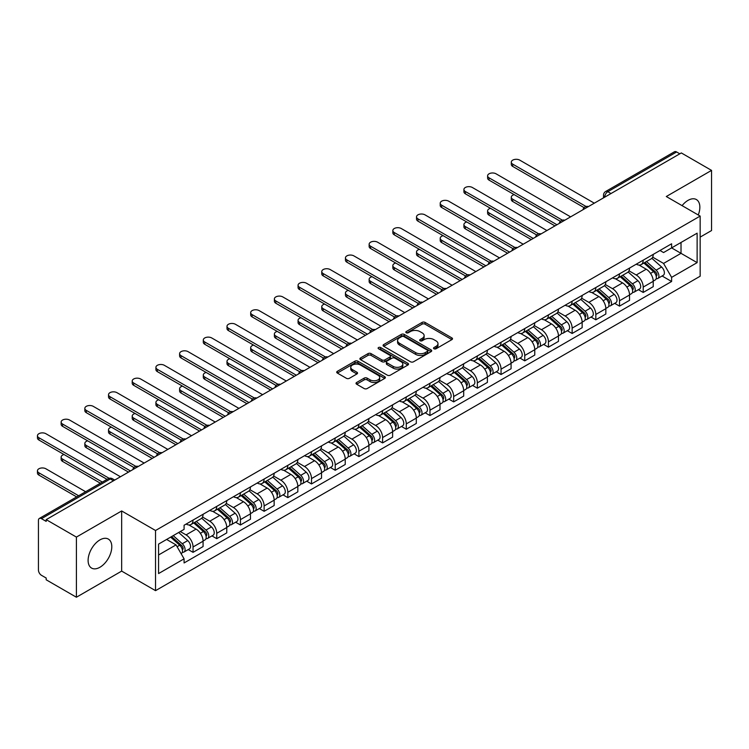 <?xml version="1.0" encoding="UTF-8"?>
<svg xmlns="http://www.w3.org/2000/svg" width="749" height="749" viewBox="0 0 749 749"><rect width="100%" height="100%" fill="white"/><g stroke="black" fill="none" stroke-linecap="round" stroke-linejoin="round"><path stroke-width="1.12" d="M433.961 348.762A1.479 0.852 0 0 0 436.049 348.762L451.89 339.615A2.107 1.217 0 0 0 452.508 338.763A2.107 1.217 0 0 0 451.89 337.902L425.058 322.407A2.107 1.217 0 0 0 422.08 322.407L406.239 331.554A1.479 0.852 0 0 0 405.808 332.153A1.479 0.852 0 0 0 406.239 332.753A1.479 0.852 0 0 0 408.327 332.753L410.377 331.573A6.75 3.895 0 0 1 419.917 331.573L422.155 332.865A6.75 3.895 0 0 1 424.131 335.618A6.75 3.895 0 0 1 422.155 338.37L420.105 339.559A1.479 0.852 0 0 0 419.674 340.158A1.479 0.852 0 0 0 420.105 340.758A1.479 0.852 0 0 0 422.193 340.758L424.243 339.578A6.75 3.895 0 0 1 433.783 339.578L436.012 340.87A6.75 3.895 0 0 1 437.987 343.622A6.75 3.895 0 0 1 436.012 346.375L433.961 347.564A1.479 0.852 0 0 0 433.531 348.163A1.479 0.852 0 0 0 433.961 348.762L433.961 347.564M99.954 567.246A16.75 9.671 120 0 0 110.899 552.481A16.75 9.671 120 0 0 108.324 539.065A16.75 9.671 120 0 0 99.954 539.889A16.75 9.671 120 0 0 89.009 554.653A16.75 9.671 120 0 0 91.575 568.079A16.75 9.671 120 0 0 99.954 567.246M698.265 214.982A16.75 9.671 120 0 0 696.383 199.552A16.75 9.671 120 0 0 688.013 200.376A16.75 9.671 120 0 0 682.086 205.638M356.636 382.486A2.107 1.217 0 0 0 356.018 383.338A2.107 1.217 0 0 0 356.636 384.2L364.164 388.553A2.107 1.217 0 0 0 367.141 388.553L384.733 378.395A2.107 1.217 0 0 0 385.351 377.533A2.107 1.217 0 0 0 384.733 376.672L357.9 361.177A2.107 1.217 0 0 0 354.923 361.177L337.331 371.335A2.107 1.217 0 0 0 336.713 372.197A2.107 1.217 0 0 0 337.331 373.058L346.422 378.311A2.107 1.217 0 0 0 349.399 378.311L356.927 373.957A2.107 1.217 0 0 0 357.545 373.096A2.107 1.217 0 0 0 356.927 372.244L352.423 369.632A5.636 3.258 0 0 1 350.766 367.338A5.636 3.258 0 0 1 354.249 364.323A5.636 3.258 0 0 1 360.4 365.035L378.067 375.23A5.636 3.258 0 0 1 379.715 377.533A5.636 3.258 0 0 1 376.232 380.539A5.636 3.258 0 0 1 370.09 379.837L367.141 378.133A2.107 1.217 0 0 0 364.164 378.133L356.636 382.486L356.636 384.2M155.539 530.507L121.666 510.958L76.407 537.089L46.185 519.637L681.328 152.936L711.55 170.388L666.292 196.519L700.156 216.077L155.539 530.507L155.539 590.661L700.156 276.222L700.156 216.077M410.527 361.786A2.107 1.217 0 0 0 413.504 361.786L431.096 351.627A2.107 1.217 0 0 0 431.714 350.766A2.107 1.217 0 0 0 431.096 349.905L404.263 334.41A2.107 1.217 0 0 0 401.277 334.41L383.694 344.568A2.107 1.217 0 0 0 383.076 345.429A2.107 1.217 0 0 0 383.694 346.291L410.527 361.786M379.134 349.081A1.479 0.852 0 0 1 380.632 349.296L380.632 347.536L407.915 363.293A2.107 1.217 0 0 1 408.533 364.145A2.107 1.217 0 0 1 407.915 365.006L390.323 375.165A2.107 1.217 0 0 1 387.345 375.165L360.512 359.67L360.512 357.956A2.107 1.217 0 0 0 359.894 358.808A2.107 1.217 0 0 0 360.512 359.67M360.512 357.956L368.04 353.603A2.107 1.217 0 0 1 371.017 353.603L381.906 359.885A2.107 1.217 0 0 0 384.883 359.885L389.873 357.001A2.107 1.217 0 0 0 390.491 356.149A2.107 1.217 0 0 0 389.873 355.288L378.545 348.744A1.479 0.852 0 0 1 378.114 348.145A1.479 0.852 0 0 1 379.022 347.349A1.479 0.852 0 0 1 380.632 347.536M76.407 537.089L76.407 597.234L46.185 579.792L46.185 578.031L41.476 575.316A4.297 2.481 -120 0 1 38.442 570.055L38.442 520.424A4.297 2.481 -120 0 1 39.332 518.458L108.128 478.733A4.297 2.481 60 0 1 110.281 478.948L41.476 518.673A4.297 2.481 -120 0 0 39.332 518.458M700.156 237.115L711.55 230.542L711.55 170.388M76.407 597.234L121.666 571.103L155.539 590.661M46.185 519.637L46.185 521.388L41.476 518.673M611.006 193.542L607.823 191.697A4.297 2.481 60 0 0 605.669 191.482L674.475 151.766A4.297 2.481 60 0 1 676.619 151.972L607.823 191.697A4.297 2.481 120 0 0 604.78 196.959L604.78 197.137M679.811 153.817L676.619 151.972M643.204 260.175A9.877 5.702 60 0 1 641.163 264.612L651.181 258.826A9.877 5.702 -120 0 0 653.231 254.388M628.982 270.82L636.219 274.995A9.877 5.702 60 0 1 643.204 287.101L653.231 281.315A9.877 5.702 -120 0 0 646.247 269.209L639.066 265.071M653.231 281.315L653.231 286.661L643.204 292.447L638.401 289.676M641.163 264.612A9.877 5.702 60 0 1 636.294 264.172M643.204 287.101L643.204 292.447M619.517 273.853A9.877 5.702 60 0 1 617.466 278.291L627.493 272.505A9.877 5.702 -120 0 0 629.534 268.067M614.704 303.354L619.517 306.126L629.534 300.34L629.534 294.994A9.877 5.702 -120 0 0 622.55 282.888L615.378 278.75M617.466 278.291A9.877 5.702 60 0 1 612.607 277.851M605.286 284.498L612.532 288.674A9.877 5.702 60 0 1 619.517 300.78L619.517 306.126M595.82 287.532A9.877 5.702 60 0 1 593.779 291.97L603.797 286.184A9.877 5.702 -120 0 0 605.847 281.746M591.017 317.033L595.82 319.804L605.847 314.018L605.847 308.672A9.877 5.702 -120 0 0 598.863 296.567L591.682 292.428M593.779 291.97A9.877 5.702 60 0 1 588.911 291.53M581.599 298.177L588.836 302.353A9.877 5.702 60 0 1 595.82 314.458L595.82 319.804M572.133 301.21A9.877 5.702 60 0 1 570.083 305.648L580.11 299.862A9.877 5.702 -120 0 0 582.151 295.424M567.321 330.712L572.133 333.483L582.151 327.697L582.151 322.351A9.877 5.702 -120 0 0 575.166 310.245L567.995 306.107M570.083 305.648A9.877 5.702 60 0 1 565.223 305.208M557.902 311.856L565.139 316.031A9.877 5.702 60 0 1 572.133 328.137L572.133 333.483M548.437 314.889A9.877 5.702 60 0 1 546.386 319.327L556.413 313.541A9.877 5.702 -120 0 0 558.464 309.103M543.634 344.39L548.437 347.162L558.464 341.375L558.464 336.029A9.877 5.702 -120 0 0 551.47 323.924L544.298 319.786M546.386 319.327A9.877 5.702 60 0 1 541.527 318.887M534.215 325.534L541.452 329.71A9.877 5.702 60 0 1 548.437 341.816L548.437 347.162M524.74 328.568A9.877 5.702 60 0 1 522.699 333.005L532.726 327.219A9.877 5.702 -120 0 0 534.767 322.782M519.937 358.069L524.74 360.84L534.767 355.054L534.767 349.708A9.877 5.702 -120 0 0 527.783 337.602L520.611 333.464M522.699 333.005A9.877 5.702 60 0 1 517.831 332.565M510.518 339.213L517.756 343.388A9.877 5.702 60 0 1 524.74 355.494L524.74 360.84M501.053 342.256A9.877 5.702 60 0 1 499.003 346.684L509.03 340.898A9.877 5.702 -120 0 0 511.071 336.46M496.25 371.747L501.053 374.519L511.071 368.733L511.071 363.387A9.877 5.702 -120 0 0 504.086 351.281L496.915 347.143M499.003 346.684A9.877 5.702 60 0 1 494.143 346.244M486.822 352.891L494.068 357.067A9.877 5.702 60 0 1 501.053 369.173L501.053 374.519M477.356 355.934A9.877 5.702 60 0 1 475.315 360.363L485.333 354.577A9.877 5.702 -120 0 0 487.384 350.139M472.553 385.426L477.356 388.197L487.384 382.411L487.384 377.065A9.877 5.702 -120 0 0 480.399 364.96L473.218 360.821M475.315 360.363A9.877 5.702 60 0 1 470.447 359.923M463.135 366.57L470.372 370.746A9.877 5.702 60 0 1 477.356 382.851L477.356 388.197M453.669 369.613A9.877 5.702 60 0 1 451.619 374.041L461.646 368.255A9.877 5.702 -120 0 0 463.687 363.817M448.857 399.105L453.669 401.876L463.687 396.09L463.687 390.744A9.877 5.702 -120 0 0 456.703 378.638L449.531 374.5M451.619 374.041A9.877 5.702 60 0 1 446.76 373.601M439.438 380.249L446.685 384.424A9.877 5.702 60 0 1 453.669 396.53L453.669 401.876M429.973 383.291A9.877 5.702 60 0 1 427.932 387.72L437.95 381.934A9.877 5.702 -120 0 0 440 377.496M425.17 412.783L429.973 415.555L440 409.769L440 404.423A9.877 5.702 -120 0 0 433.016 392.317L425.835 388.179M427.932 387.72A9.877 5.702 60 0 1 423.063 387.28M415.751 393.927L422.988 398.103A9.877 5.702 60 0 1 429.973 410.209L429.973 415.555M406.286 396.97A9.877 5.702 60 0 1 404.235 401.398L414.263 395.612A9.877 5.702 -120 0 0 416.304 391.175M401.473 426.462L406.286 429.233L416.304 423.447L416.304 418.101A9.877 5.702 -120 0 0 409.319 405.995L402.147 401.857M404.235 401.398A9.877 5.702 60 0 1 399.376 400.958M392.055 407.606L399.292 411.781A9.877 5.702 60 0 1 406.286 423.887L406.286 429.233M382.589 410.649A9.877 5.702 60 0 1 380.539 415.077L390.566 409.291A9.877 5.702 -120 0 0 392.616 404.853M377.786 440.14L382.589 442.912L392.616 437.126L392.616 431.78A9.877 5.702 -120 0 0 385.623 419.674L378.451 415.536M380.539 415.077A9.877 5.702 60 0 1 375.68 414.637M368.368 421.284L375.605 425.46A9.877 5.702 60 0 1 382.589 437.566L382.589 442.912M358.893 424.327A9.877 5.702 60 0 1 356.852 428.756L366.879 422.97A9.877 5.702 -120 0 0 368.92 418.532M354.09 453.819L358.893 456.59L368.92 450.804L368.92 445.458A9.877 5.702 -120 0 0 361.936 433.353L354.764 429.214M356.852 428.756A9.877 5.702 60 0 1 351.983 428.316M344.671 434.963L351.908 439.139A9.877 5.702 60 0 1 358.893 451.244L358.893 456.59M335.206 438.006A9.877 5.702 60 0 1 333.155 442.434L343.182 436.648A9.877 5.702 -120 0 0 345.223 432.21M330.403 467.498L335.206 470.269L345.233 464.483L345.233 459.137A9.877 5.702 -120 0 0 338.239 447.031L331.067 442.893M333.155 442.434A9.877 5.702 60 0 1 328.296 441.994M320.975 448.642L328.221 452.817A9.877 5.702 60 0 1 335.206 464.923L335.206 470.269M311.509 451.684A9.877 5.702 60 0 1 309.468 456.113L319.486 450.327A9.877 5.702 -120 0 0 321.536 445.889M306.706 481.176L311.509 483.948L321.536 478.162L321.536 472.816A9.877 5.702 -120 0 0 314.552 460.71L307.371 456.572M309.468 456.113A9.877 5.702 60 0 1 304.6 455.673M297.287 462.32L304.525 466.496A9.877 5.702 60 0 1 311.509 478.602L311.509 483.948M287.822 465.363A9.877 5.702 60 0 1 285.772 469.792L295.799 464.006A9.877 5.702 -120 0 0 297.84 459.568M283.01 494.855L287.822 497.626L297.84 491.84L297.84 486.494A9.877 5.702 -120 0 0 290.855 474.389L283.684 470.25M285.772 469.792A9.877 5.702 60 0 1 280.912 469.351M273.591 475.999L280.838 480.175A9.877 5.702 60 0 1 287.822 492.28L287.822 497.626M264.125 479.042A9.877 5.702 60 0 1 262.084 483.47L272.102 477.684A9.877 5.702 -120 0 0 274.153 473.246M259.323 508.534L264.125 511.305L274.153 505.519L274.153 500.173A9.877 5.702 -120 0 0 267.168 488.067L259.987 483.929M262.084 483.47A9.877 5.702 60 0 1 257.216 483.03M249.904 489.677L257.141 493.853A9.877 5.702 60 0 1 264.125 505.959L264.125 511.305M240.438 492.72A9.877 5.702 60 0 1 238.388 497.149L248.415 491.363A9.877 5.702 -120 0 0 250.456 486.934M235.626 522.212L240.438 524.983L250.456 519.197L250.456 513.851A9.877 5.702 -120 0 0 243.472 501.746L236.3 497.608M238.388 497.149A9.877 5.702 60 0 1 233.529 496.709M226.207 503.356L233.445 507.532A9.877 5.702 60 0 1 240.438 519.637L240.438 524.983M216.742 506.399A9.877 5.702 60 0 1 214.691 510.827L224.719 505.041A9.877 5.702 -120 0 0 226.769 500.613M211.939 535.891L216.742 538.662L226.769 532.876L226.769 527.53A9.877 5.702 -120 0 0 219.775 515.424L212.604 511.286M214.691 510.827A9.877 5.702 60 0 1 209.832 510.387M202.52 517.035L209.757 521.21A9.877 5.702 60 0 1 216.742 533.316L216.742 538.662M193.045 520.078A9.877 5.702 60 0 1 191.004 524.506L201.032 518.72A9.877 5.702 -120 0 0 203.073 514.291M188.242 549.569L193.045 552.341L203.073 546.555L203.073 541.209A9.877 5.702 -120 0 0 196.088 529.103L188.917 524.965M191.004 524.506A9.877 5.702 60 0 1 186.136 524.066M180.294 531.565L186.061 534.889A9.877 5.702 60 0 1 193.045 546.995L193.045 552.341M659.991 250.494L663.558 252.553L697.122 233.173L681.019 242.47L681.019 253.34L663.558 263.423L652.669 257.141M158.573 554.972L176.043 544.888L184.085 558.829L158.573 573.565L158.573 544.102L184.085 529.365L184.085 525.246L671.61 243.781L671.61 247.9L697.122 262.637L671.61 277.364L663.558 263.423M697.122 233.173L697.122 262.637M184.085 558.829L184.085 562.948L671.61 281.484L671.61 277.364M121.666 510.958L121.666 571.103M176.043 544.888L166.624 539.449M662.097 275.997L671.61 281.484M434.551 348.968L436.012 348.126A6.75 3.895 0 0 0 437.987 345.373L437.987 343.622M424.131 335.618L424.131 337.368A6.75 3.895 0 0 1 422.155 340.13L420.695 340.973M451.89 337.902L451.89 339.615L425.058 324.158A2.107 1.217 0 0 0 422.08 324.158L406.829 332.968M431.068 351.646L404.263 336.17A2.107 1.217 0 0 0 401.277 336.17L383.722 346.31M427.37 351.365A1.479 0.852 0 0 0 427.801 350.766A1.479 0.852 0 0 0 427.37 350.167L403.814 336.563A1.479 0.852 0 0 0 401.726 336.563L399.563 337.808A6.75 3.895 0 0 0 397.588 340.57A6.75 3.895 0 0 0 399.563 343.323L415.667 352.62A6.75 3.895 0 0 0 425.207 352.62L427.37 351.365L427.37 353.125A1.479 0.852 0 0 0 427.801 352.517L427.801 350.766M397.588 340.57L397.588 342.321A6.75 3.895 0 0 0 399.563 345.074L399.563 343.323M427.37 353.125L425.207 354.371A6.75 3.895 0 0 1 415.667 354.371L399.563 345.074M360.541 359.689L368.04 355.363L368.04 353.603M390.491 356.149L390.491 357.9A2.107 1.217 0 0 1 389.873 358.762L384.883 361.645A2.107 1.217 0 0 1 381.906 361.645L371.017 355.363A2.107 1.217 0 0 0 368.04 355.363M380.632 349.296L407.887 365.025M393.197 366.411A5.636 3.258 0 0 0 399.339 367.113A5.636 3.258 0 0 0 402.822 364.108A5.636 3.258 0 0 0 401.174 361.804L394.948 358.209A2.107 1.217 0 0 0 391.961 358.209L386.971 361.093A2.107 1.217 0 0 0 386.353 361.954A2.107 1.217 0 0 0 386.971 362.816L393.197 366.411L393.197 368.162A5.636 3.258 0 0 0 399.339 368.864A5.636 3.258 0 0 0 402.822 365.858L402.822 364.108M386.353 361.954L386.353 363.705A2.107 1.217 0 0 0 386.971 364.566L386.971 362.816M393.197 368.162L386.971 364.566M379.715 377.533L379.715 379.284A5.636 3.258 0 0 1 376.232 382.299A5.636 3.258 0 0 1 370.09 381.587L367.141 379.893A2.107 1.217 0 0 0 364.164 379.893L356.664 384.218M350.766 367.338L350.766 369.088A5.636 3.258 0 0 0 352.423 371.392L352.423 369.632M356.899 373.976L352.423 371.392M384.705 378.414L357.9 362.937A2.107 1.217 0 0 0 354.923 362.937L337.359 373.077M643.887 263.039L653.549 271.653A5.374 3.099 60 0 1 655.235 279.957L653.231 281.109M644.149 263.264L648.69 265.886M514.179 194.628A4.943 2.856 -0 0 0 511.295 197.221A4.943 2.856 -0 0 0 512.747 199.234L556.938 224.756M644.861 262.478L655.609 272.065A2.575 1.489 60 0 1 656.414 276.044A2.575 1.489 60 0 1 656.18 276.138M646.471 261.551L656.124 270.164A5.374 3.099 60 0 1 657.809 278.459A5.374 3.099 60 0 1 656.19 278.637M651.855 258.311L661.592 267A5.374 3.099 60 0 1 663.277 275.304L657.809 278.459M554.962 225.898L512.747 201.518A4.943 2.856 180 0 1 511.295 199.506L511.295 197.221M584.089 207.632L512.747 166.447A4.943 2.856 180 0 1 511.295 164.424L511.295 162.149A4.943 2.856 -0 0 0 512.747 164.162L586.055 206.49M594.303 203.185L519.731 160.127A4.943 2.856 -0 0 0 514.348 159.509A4.943 2.856 -0 0 0 511.295 162.149M620.2 276.718L629.853 285.332A5.374 3.099 60 0 1 631.538 293.636L629.534 294.788M620.453 276.943L625.003 279.564M490.483 208.306A4.943 2.856 -0 0 0 487.608 210.9A4.943 2.856 -0 0 0 489.05 212.913L533.251 238.435M621.174 276.156L631.913 285.743A2.575 1.489 60 0 1 632.727 289.723A2.575 1.489 60 0 1 632.493 289.816M622.784 275.229L632.437 283.843A5.374 3.099 60 0 1 634.122 292.138A5.374 3.099 60 0 1 632.502 292.316M628.168 271.99L637.905 280.678A5.374 3.099 60 0 1 639.59 288.983L634.122 292.138M531.275 239.577L489.05 215.197A4.943 2.856 180 0 1 487.608 213.184L487.608 210.9M596.504 290.397L606.156 299.01A5.374 3.099 60 0 1 607.851 307.315L605.847 308.466M596.766 290.621L601.307 293.243M466.796 221.985A4.943 2.856 -0 0 0 463.912 224.578A4.943 2.856 -0 0 0 465.363 226.591L509.554 252.113M597.477 289.835L608.225 299.422A2.575 1.489 60 0 1 609.031 303.401A2.575 1.489 60 0 1 608.797 303.495M599.088 288.908L608.74 297.522A5.374 3.099 60 0 1 610.426 305.817A5.374 3.099 60 0 1 608.806 305.995M604.471 285.669L614.208 294.357A5.374 3.099 60 0 1 615.893 302.662L610.426 305.817M507.579 253.256L465.363 228.876A4.943 2.856 180 0 1 463.912 226.863L463.912 224.578M560.402 221.311L489.05 180.125A4.943 2.856 180 0 1 487.608 178.103L487.608 175.828A4.943 2.856 -0 0 0 489.05 177.841L562.359 220.169M570.607 216.864L496.044 173.805A4.943 2.856 -0 0 0 490.661 173.188A4.943 2.856 -0 0 0 487.608 175.828M536.705 234.989L465.363 193.804A4.943 2.856 180 0 1 463.912 191.781L463.912 189.506A4.943 2.856 -0 0 0 465.363 191.519L538.671 233.847M546.92 230.542L472.347 187.484A4.943 2.856 -0 0 0 466.964 186.866A4.943 2.856 -0 0 0 463.912 189.506M572.816 304.075L582.469 312.689A5.374 3.099 60 0 1 584.154 320.993L582.151 322.145M573.069 304.3L577.61 306.921M443.099 235.663A4.943 2.856 -0 0 0 440.225 238.257A4.943 2.856 -0 0 0 441.667 240.279L485.867 265.792M573.79 303.514L584.529 313.101A2.575 1.489 60 0 1 585.344 317.08A2.575 1.489 60 0 1 585.109 317.173M575.401 302.587L585.053 311.2A5.374 3.099 60 0 1 586.739 319.505A5.374 3.099 60 0 1 585.119 319.673M580.775 299.347L590.521 308.045A5.374 3.099 60 0 1 592.206 316.34L586.739 319.505M483.891 266.934L441.667 242.554A4.943 2.856 180 0 1 440.225 240.541L440.225 238.257M549.12 317.754L558.773 326.367A5.374 3.099 60 0 1 560.458 334.672L558.454 335.824M549.373 317.979L553.923 320.6M419.412 249.342A4.943 2.856 -0 0 0 416.528 251.936A4.943 2.856 -0 0 0 417.979 253.958L462.17 279.471M550.094 317.192L560.842 326.779A2.575 1.489 60 0 1 561.647 330.758A2.575 1.489 60 0 1 561.413 330.852M551.704 316.265L561.357 324.879A5.374 3.099 60 0 1 563.042 333.183A5.374 3.099 60 0 1 561.422 333.352M557.087 313.026L566.824 321.724A5.374 3.099 60 0 1 568.51 330.019L563.042 333.183M460.195 280.613L417.979 256.233A4.943 2.856 180 0 1 416.528 254.22L416.528 251.936M525.433 331.433L535.086 340.046A5.374 3.099 60 0 1 536.771 348.351L534.767 349.502M525.686 331.657L530.226 334.279M395.715 263.021A4.943 2.856 -0 0 0 392.841 265.614A4.943 2.856 -0 0 0 394.283 267.636L438.483 293.149M526.407 330.871L537.145 340.458A2.575 1.489 60 0 1 537.951 344.437A2.575 1.489 60 0 1 537.716 344.531M528.008 329.944L537.67 338.557A5.374 3.099 60 0 1 539.355 346.862A5.374 3.099 60 0 1 537.726 347.03M533.391 326.704L543.137 335.402A5.374 3.099 60 0 1 544.823 343.697L539.355 346.862M436.508 294.291L394.283 269.912A4.943 2.856 180 0 1 392.841 267.899L392.841 265.614M513.018 248.668L441.667 207.482A4.943 2.856 180 0 1 440.225 205.46L440.225 203.185A4.943 2.856 -0 0 0 441.667 205.198L514.975 247.526M523.223 244.221L448.651 201.163A4.943 2.856 -0 0 0 443.268 200.545A4.943 2.856 -0 0 0 440.225 203.185M489.322 262.347L417.979 221.161A4.943 2.856 180 0 1 416.528 219.139L416.528 216.864A4.943 2.856 -0 0 0 417.979 218.877L491.278 261.204M499.536 257.899L424.964 214.841A4.943 2.856 -0 0 0 419.58 214.223A4.943 2.856 -0 0 0 416.528 216.864M465.625 276.025L394.283 234.84A4.943 2.856 180 0 1 392.841 232.817L392.841 230.542A4.943 2.856 -0 0 0 394.283 232.555L467.591 274.883M475.84 271.578L401.267 228.52A4.943 2.856 -0 0 0 395.884 227.902A4.943 2.856 -0 0 0 392.841 230.542M501.736 345.111L511.389 353.725A5.374 3.099 60 0 1 513.074 362.029L511.071 363.181M501.989 345.336L506.539 347.957M372.028 276.699A4.943 2.856 -0 0 0 369.145 279.293A4.943 2.856 -0 0 0 370.596 281.315L414.787 306.828M502.71 344.549L513.449 354.137A2.575 1.489 60 0 1 514.263 358.116A2.575 1.489 60 0 1 514.029 358.209M504.32 343.622L513.973 352.236A5.374 3.099 60 0 1 515.658 360.541A5.374 3.099 60 0 1 514.039 360.709M509.704 340.383L519.441 349.081A5.374 3.099 60 0 1 521.126 357.376L515.658 360.541M412.811 307.97L370.596 283.59A4.943 2.856 180 0 1 369.145 281.577L369.145 279.293M441.938 289.704L370.596 248.518A4.943 2.856 180 0 1 369.145 246.496L369.145 244.221A4.943 2.856 -0 0 0 370.596 246.234L443.895 288.562M452.143 285.257L377.58 242.199A4.943 2.856 -0 0 0 372.197 241.581A4.943 2.856 -0 0 0 369.145 244.221M478.04 358.79L487.702 367.403A5.374 3.099 60 0 1 489.387 375.708L487.384 376.859M478.302 359.014L482.843 361.636M348.332 290.378A4.943 2.856 -0 0 0 345.448 292.971A4.943 2.856 -0 0 0 346.899 294.994L391.09 320.506M479.014 358.228L489.762 367.815A2.575 1.489 60 0 1 490.567 371.794A2.575 1.489 60 0 1 490.333 371.888M480.624 357.301L490.277 365.915A5.374 3.099 60 0 1 491.962 374.219A5.374 3.099 60 0 1 490.342 374.388M486.007 354.062L495.744 362.759A5.374 3.099 60 0 1 497.43 371.055L491.962 374.219M389.115 321.649L346.899 297.269A4.943 2.856 180 0 1 345.448 295.256L345.448 292.971M418.242 303.382L346.899 262.197A4.943 2.856 180 0 1 345.448 260.175L345.448 257.899A4.943 2.856 -0 0 0 346.899 259.912L420.208 302.24M428.456 298.935L353.884 255.886A4.943 2.856 -0 0 0 348.5 255.259A4.943 2.856 -0 0 0 345.448 257.899M454.353 372.468L464.006 381.082A5.374 3.099 60 0 1 465.691 389.386L463.687 390.538M454.606 372.693L459.156 375.315M324.645 304.057A4.943 2.856 -0 0 0 321.761 306.65A4.943 2.856 -0 0 0 323.203 308.672L367.403 334.185M455.326 371.907L466.065 381.494A2.575 1.489 60 0 1 466.88 385.473A2.575 1.489 60 0 1 466.646 385.566M456.937 370.98L466.59 379.593A5.374 3.099 60 0 1 468.275 387.898A5.374 3.099 60 0 1 466.655 388.066M462.32 367.74L472.057 376.438A5.374 3.099 60 0 1 473.743 384.733L468.275 387.898M365.428 335.327L323.203 310.947A4.943 2.856 180 0 1 321.761 308.934L321.761 306.65M394.554 317.061L323.203 275.875A4.943 2.856 180 0 1 321.761 273.853L321.761 271.578A4.943 2.856 -0 0 0 323.203 273.591L396.511 315.919M404.76 312.614L330.197 269.565A4.943 2.856 -0 0 0 324.813 268.938A4.943 2.856 -0 0 0 321.761 271.578M430.656 386.147L440.318 394.76A5.374 3.099 60 0 1 442.004 403.065L440 404.217M430.918 386.372L435.459 388.993M300.948 317.735A4.943 2.856 -0 0 0 298.065 320.329A4.943 2.856 -0 0 0 299.516 322.351L343.707 347.864M431.63 385.585L442.378 395.172A2.575 1.489 60 0 1 443.183 399.151A2.575 1.489 60 0 1 442.949 399.245M433.24 384.658L442.893 393.272A5.374 3.099 60 0 1 444.578 401.576A5.374 3.099 60 0 1 442.959 401.745M438.624 381.419L448.361 390.117A5.374 3.099 60 0 1 450.046 398.412L444.578 401.576M341.731 349.006L299.516 324.626A4.943 2.856 180 0 1 298.065 322.613L298.065 320.329M370.858 330.74L299.516 289.554A4.943 2.856 180 0 1 298.065 287.532L298.065 285.257A4.943 2.856 -0 0 0 299.516 287.27L372.824 329.597M381.072 326.292L306.5 283.244A4.943 2.856 -0 0 0 301.117 282.616A4.943 2.856 -0 0 0 298.065 285.257M406.969 399.826L416.622 408.439A5.374 3.099 60 0 1 418.307 416.744L416.304 417.895M407.222 400.05L411.763 402.672M277.252 331.414A4.943 2.856 -0 0 0 274.377 334.007A4.943 2.856 -0 0 0 275.819 336.029L320.02 361.542M407.943 399.264L418.682 408.851A2.575 1.489 60 0 1 419.496 412.83A2.575 1.489 60 0 1 419.262 412.924M409.553 398.337L419.206 406.95A5.374 3.099 60 0 1 420.891 415.255A5.374 3.099 60 0 1 419.271 415.423M414.927 395.098L424.674 403.795A5.374 3.099 60 0 1 426.359 412.09L420.891 415.255M318.044 362.685L275.819 338.305A4.943 2.856 180 0 1 274.377 336.292L274.377 334.007M347.171 344.418L275.819 303.233A4.943 2.856 180 0 1 274.377 301.21L274.377 298.935A4.943 2.856 -0 0 0 275.819 300.948L349.128 343.276M357.376 339.971L282.804 296.922A4.943 2.856 -0 0 0 277.42 296.304A4.943 2.856 -0 0 0 274.377 298.935M383.273 413.504L392.925 422.118A5.374 3.099 60 0 1 394.611 430.422L392.607 431.574M383.535 413.729L388.076 416.35M253.565 345.092A4.943 2.856 -0 0 0 250.681 347.686A4.943 2.856 -0 0 0 252.132 349.708L296.323 375.221M384.246 412.942L394.995 422.53A2.575 1.489 60 0 1 395.8 426.509A2.575 1.489 60 0 1 395.566 426.602M385.857 412.016L395.509 420.629A5.374 3.099 60 0 1 397.195 428.934A5.374 3.099 60 0 1 395.575 429.102M391.24 408.776L400.977 417.474A5.374 3.099 60 0 1 402.662 425.769L397.195 428.934M294.348 376.363L252.132 351.983A4.943 2.856 180 0 1 250.681 349.97L250.681 347.686M323.474 358.097L252.132 316.911A4.943 2.856 180 0 1 250.681 314.889L250.681 312.614A4.943 2.856 -0 0 0 252.132 314.627L325.431 356.955M333.689 353.65L259.117 310.601A4.943 2.856 -0 0 0 253.733 309.983A4.943 2.856 -0 0 0 250.681 312.614M359.586 427.183L369.238 435.796A5.374 3.099 60 0 1 370.924 444.101L368.92 445.252M359.838 427.407L364.379 430.029M229.868 358.771A4.943 2.856 -0 0 0 226.994 361.364A4.943 2.856 -0 0 0 228.436 363.387L272.636 388.9M360.559 426.621L371.298 436.208A2.575 1.489 60 0 1 372.103 440.187A2.575 1.489 60 0 1 371.869 440.281M362.16 425.694L371.822 434.308A5.374 3.099 60 0 1 373.508 442.612A5.374 3.099 60 0 1 371.878 442.781M367.544 422.455L377.29 431.152A5.374 3.099 60 0 1 378.975 439.448L373.508 442.612M270.661 390.042L228.436 365.662A4.943 2.856 180 0 1 226.994 363.649L226.994 361.364M299.778 371.776L228.436 330.59A4.943 2.856 180 0 1 226.994 328.568L226.994 326.292A4.943 2.856 -0 0 0 228.436 328.305L301.744 370.633M309.992 367.328L235.42 324.28A4.943 2.856 -0 0 0 230.037 323.662A4.943 2.856 -0 0 0 226.994 326.292M335.889 440.861L345.542 449.475A5.374 3.099 60 0 1 347.227 457.779L345.223 458.931M336.142 441.086L340.692 443.708M206.181 372.45A4.943 2.856 -0 0 0 203.297 375.043A4.943 2.856 -0 0 0 204.749 377.065L248.94 402.578M336.863 440.3L347.611 449.887A2.575 1.489 60 0 1 348.416 453.866A2.575 1.489 60 0 1 348.182 453.96M338.473 439.373L348.126 447.986A5.374 3.099 60 0 1 349.811 456.291A5.374 3.099 60 0 1 348.191 456.459M343.857 436.133L353.594 444.831A5.374 3.099 60 0 1 355.279 453.126L349.811 456.291M246.964 403.72L204.749 379.34A4.943 2.856 180 0 1 203.297 377.327L203.297 375.043M276.091 385.454L204.749 344.268A4.943 2.856 180 0 1 203.297 342.246L203.297 339.971A4.943 2.856 -0 0 0 204.749 341.984L278.048 384.312M286.305 381.007L211.733 337.958A4.943 2.856 -0 0 0 206.35 337.34A4.943 2.856 -0 0 0 203.297 339.971M312.193 454.54L321.855 463.154A5.374 3.099 60 0 1 323.54 471.458L321.536 472.61M312.455 454.765L316.996 457.386M182.484 386.128A4.943 2.856 -0 0 0 179.601 388.722A4.943 2.856 -0 0 0 181.052 390.744L225.243 416.257M313.176 453.978L323.914 463.565A2.575 1.489 60 0 1 324.72 467.545A2.575 1.489 60 0 1 324.486 467.638M314.777 453.051L324.429 461.665A5.374 3.099 60 0 1 326.115 469.969A5.374 3.099 60 0 1 324.495 470.138M320.16 449.812L329.897 458.51A5.374 3.099 60 0 1 331.582 466.805L326.115 469.969M223.268 417.399L181.052 393.019A4.943 2.856 180 0 1 179.601 391.006L179.601 388.722M252.394 399.133L181.052 357.947A4.943 2.856 180 0 1 179.601 355.925L179.601 353.65A4.943 2.856 -0 0 0 181.052 355.663L254.36 397.991M262.609 394.686L188.036 351.637A4.943 2.856 -0 0 0 182.653 351.019A4.943 2.856 -0 0 0 179.601 353.65M288.505 468.219L298.158 476.832A5.374 3.099 60 0 1 299.843 485.137L297.84 486.288M288.758 468.443L293.308 471.065M158.797 399.807A4.943 2.856 -0 0 0 155.914 402.4A4.943 2.856 -0 0 0 157.356 404.423L201.556 429.935M289.479 467.657L300.218 477.244A2.575 1.489 60 0 1 301.032 481.223A2.575 1.489 60 0 1 300.798 481.317M291.089 466.73L300.742 475.343A5.374 3.099 60 0 1 302.427 483.648A5.374 3.099 60 0 1 300.808 483.817M296.473 463.491L306.21 472.188A5.374 3.099 60 0 1 307.895 480.484L302.427 483.648M199.58 431.078L157.356 406.698A4.943 2.856 180 0 1 155.914 404.685L155.914 402.4M228.707 412.811L157.356 371.626A4.943 2.856 180 0 1 155.914 369.613L155.914 367.328A4.943 2.856 -0 0 0 157.356 369.341L230.664 411.669M238.912 408.364L164.349 365.315A4.943 2.856 -0 0 0 158.966 364.697A4.943 2.856 -0 0 0 155.914 367.328M264.809 481.897L274.471 490.511A5.374 3.099 60 0 1 276.156 498.815L274.153 499.967M265.071 482.122L269.612 484.743M135.101 413.485A4.943 2.856 -0 0 0 132.217 416.079A4.943 2.856 -0 0 0 133.668 418.101L177.859 443.614M265.783 481.335L276.531 490.923A2.575 1.489 60 0 1 277.336 494.902A2.575 1.489 60 0 1 277.102 494.995M267.393 480.409L277.046 489.022A5.374 3.099 60 0 1 278.731 497.327A5.374 3.099 60 0 1 277.111 497.495M272.776 477.169L282.513 485.867A5.374 3.099 60 0 1 284.199 494.162L278.731 497.327M175.884 444.756L133.668 420.376A4.943 2.856 180 0 1 132.217 418.363L132.217 416.079M205.011 426.49L133.668 385.304A4.943 2.856 180 0 1 132.217 383.291L132.217 381.007A4.943 2.856 -0 0 0 133.668 383.02L206.977 425.348M215.225 422.043L140.653 378.994A4.943 2.856 -0 0 0 135.269 378.376A4.943 2.856 -0 0 0 132.217 381.007M241.122 495.576L250.775 504.189A5.374 3.099 60 0 1 252.46 512.494L250.456 513.645M241.375 495.801L245.915 498.422M111.404 427.164A4.943 2.856 -0 0 0 108.53 429.757A4.943 2.856 -0 0 0 109.972 431.78L154.172 457.293M242.096 495.014L252.834 504.601A2.575 1.489 60 0 1 253.649 508.58A2.575 1.489 60 0 1 253.415 508.674M243.706 494.087L253.359 502.701A5.374 3.099 60 0 1 255.044 511.005A5.374 3.099 60 0 1 253.424 511.174M249.089 490.848L258.826 499.546A5.374 3.099 60 0 1 260.512 507.85L255.044 511.005M152.197 458.435L109.972 434.055A4.943 2.856 180 0 1 108.53 432.042L108.53 429.757M181.324 440.178L109.972 398.983A4.943 2.856 180 0 1 108.53 396.97L108.53 394.686A4.943 2.856 -0 0 0 109.972 396.698L183.28 439.026M191.529 435.721L116.956 392.673A4.943 2.856 -0 0 0 111.573 392.055A4.943 2.856 -0 0 0 108.53 394.686M217.425 509.254L227.078 517.868A5.374 3.099 60 0 1 228.763 526.173L226.76 527.324M217.687 509.479L222.228 512.11M87.717 440.843A4.943 2.856 -0 0 0 84.834 443.436A4.943 2.856 -0 0 0 86.285 445.458L130.476 470.971M218.399 508.693L229.147 518.28A2.575 1.489 60 0 1 229.952 522.259A2.575 1.489 60 0 1 229.718 522.353M220.009 507.766L229.662 516.379A5.374 3.099 60 0 1 231.347 524.684A5.374 3.099 60 0 1 229.728 524.852M225.393 504.526L235.13 513.224A5.374 3.099 60 0 1 236.815 521.529L231.347 524.684M128.5 472.113L86.285 447.733A4.943 2.856 180 0 1 84.834 445.721L84.834 443.436M157.627 453.857L86.285 412.662A4.943 2.856 180 0 1 84.834 410.649L84.834 408.364A4.943 2.856 -0 0 0 86.285 410.377L159.584 452.705M167.842 449.4L93.269 406.351A4.943 2.856 -0 0 0 87.886 405.733A4.943 2.856 -0 0 0 84.834 408.364M193.738 522.933L203.391 531.547A5.374 3.099 60 0 1 205.076 539.851L203.073 541.003M193.991 523.158L198.532 525.789M64.021 454.521A4.943 2.856 -0 0 0 61.146 457.115A4.943 2.856 -0 0 0 62.588 459.137L102.341 482.084M194.712 522.371L205.451 531.959A2.575 1.489 60 0 1 206.265 535.938A2.575 1.489 60 0 1 206.022 536.031M196.313 521.444L205.975 530.058A5.374 3.099 60 0 1 207.66 538.362A5.374 3.099 60 0 1 206.031 538.531M201.696 518.214L211.443 526.903A5.374 3.099 60 0 1 213.128 535.207L207.66 538.362M100.366 483.217L62.588 461.412A4.943 2.856 180 0 1 61.146 459.399L61.146 457.115M133.931 467.535L62.588 426.34A4.943 2.856 180 0 1 61.146 424.327L61.146 422.043A4.943 2.856 -0 0 0 62.588 424.056L135.897 466.384M144.145 463.079L69.573 420.03A4.943 2.856 -0 0 0 64.189 419.412A4.943 2.856 -0 0 0 61.146 422.043M170.632 537.136L179.694 545.225A5.374 3.099 60 0 1 181.38 553.53L181.118 553.68M170.725 537.089L174.845 539.467M85.629 491.728L45.886 468.78A4.943 2.856 -0 0 0 40.502 468.162A4.943 2.856 -0 0 0 37.45 470.793A4.943 2.856 -0 0 0 38.901 472.816L78.645 495.763M171.605 536.574L181.764 545.637A2.575 1.489 60 0 1 182.569 549.616A2.575 1.489 60 0 1 182.335 549.71M173.216 535.647L182.279 543.737A5.374 3.099 60 0 1 183.964 552.041A5.374 3.099 60 0 1 182.344 552.21M178.683 532.492L187.746 540.581A5.374 3.099 60 0 1 189.431 548.886L183.964 552.041M76.67 496.896L38.901 475.091A4.943 2.856 180 0 1 37.45 473.078L37.45 470.793M107.041 479.36L38.901 440.019A4.943 2.856 180 0 1 37.45 438.006L37.45 435.721A4.943 2.856 -0 0 0 38.901 437.734L109.167 478.311M120.458 476.757L45.886 433.708A4.943 2.856 -0 0 0 40.502 433.091A4.943 2.856 -0 0 0 37.45 435.721M604.93 197.043L604.78 196.959A4.297 2.481 0 0 1 603.525 195.208L603.525 197.858M216.742 533.316L226.769 527.53M240.438 519.637L250.456 513.851M264.125 505.959L274.153 500.173M287.822 492.28L297.84 486.494M311.509 478.602L321.536 472.816M335.206 464.923L345.233 459.137M358.893 451.244L368.92 445.458M382.589 437.566L392.616 431.78M406.286 423.887L416.304 418.101M429.973 410.209L440 404.423M453.669 396.53L463.687 390.744M477.356 382.851L487.384 377.065M501.053 369.173L511.071 363.387M524.74 355.494L534.767 349.708M548.437 341.816L558.464 336.029M572.133 328.137L582.151 322.351M595.82 314.458L605.847 308.672M619.517 300.78L629.534 294.994M193.045 546.995L203.073 541.209M186.061 534.889L196.088 529.103M209.757 521.21L219.775 515.424M233.445 507.532L243.472 501.746M257.141 493.853L267.168 488.067M280.838 480.175L290.855 474.389M304.525 466.496L314.552 460.71M328.221 452.817L338.239 447.031M351.908 439.139L361.936 433.353M375.605 425.46L385.623 419.674M399.292 411.781L409.319 405.995M422.988 398.103L433.016 392.317M446.685 384.424L456.703 378.638M470.372 370.746L480.399 364.96M494.068 357.067L504.086 351.281M517.756 343.388L527.783 337.602M541.452 329.71L551.47 323.924M565.139 316.031L575.166 310.245M588.836 302.353L598.863 296.567M612.532 288.674L622.55 282.888M636.219 274.995L646.247 269.209M588.115 206.761A4.297 2.481 120 0 0 586.214 207.857M564.418 220.44A4.297 2.481 120 0 0 562.527 221.535M540.731 234.119A4.297 2.481 120 0 0 538.831 235.214M517.035 247.797A4.297 2.481 120 0 0 515.143 248.893M493.348 261.476A4.297 2.481 120 0 0 491.447 262.571M469.651 275.155A4.297 2.481 120 0 0 467.751 276.25M445.955 288.833A4.297 2.481 120 0 0 444.063 289.929M422.267 302.512A4.297 2.481 120 0 0 420.367 303.607M398.571 316.19A4.297 2.481 120 0 0 396.68 317.286M374.884 329.869A4.297 2.481 120 0 0 372.983 330.964M351.187 343.548A4.297 2.481 120 0 0 349.296 344.643M327.5 357.226A4.297 2.481 120 0 0 325.6 358.322M303.804 370.905A4.297 2.481 120 0 0 301.903 372M280.107 384.583A4.297 2.481 120 0 0 278.216 385.679M256.42 398.262A4.297 2.481 120 0 0 254.52 399.357M232.724 411.941A4.297 2.481 120 0 0 230.832 413.036M209.037 425.619A4.297 2.481 120 0 0 207.136 426.715M185.34 439.298A4.297 2.481 120 0 0 183.449 440.393M161.653 452.976A4.297 2.481 120 0 0 159.752 454.072M137.956 466.655A4.297 2.481 120 0 0 136.056 467.751M113.464 480.792L110.281 478.948A4.297 2.481 120 0 1 112.425 478.733A4.297 4.297 0 0 0 108.128 478.733M436.012 348.126L436.012 346.375M420.105 340.758L420.105 339.559M422.155 340.13L422.155 338.37M406.239 332.753L406.239 331.554M422.08 324.158L422.08 322.407M425.058 324.158L425.058 322.407M383.694 346.291L383.694 344.568M401.277 336.17L401.277 334.41M404.263 336.17L404.263 334.41M431.096 351.627L431.096 349.905M415.667 354.371L415.667 352.62M425.207 354.371L425.207 352.62M371.017 355.363L371.017 353.603M381.906 361.645L381.906 359.885M384.883 361.645L384.883 359.885M389.873 358.762L389.873 357.001M407.915 365.006L407.915 363.293M364.164 379.893L364.164 378.133M367.141 379.893L367.141 378.133M370.09 381.587L370.09 379.837M356.927 373.957L356.927 372.244M337.331 373.058L337.331 371.335M354.923 362.937L354.923 361.177M357.9 362.937L357.9 361.177M384.733 378.395L384.733 376.672M653.549 271.653L650.535 273.385M656.948 274.864L655.984 275.426M661.592 267L656.124 270.164M512.747 201.518L512.747 199.234M512.747 164.162L512.747 166.447M629.853 285.332L626.847 287.064M633.261 288.543L632.287 289.105M637.905 280.678L632.437 283.843M489.05 215.197L489.05 212.913M606.156 299.01L603.151 300.752M609.564 302.221L608.6 302.783M614.208 294.357L608.74 297.522M465.363 228.876L465.363 226.591M489.05 177.841L489.05 180.125M465.363 191.519L465.363 193.804M582.469 312.689L579.454 314.43M585.877 315.9L584.903 316.462M590.521 308.045L585.053 311.2M441.667 242.554L441.667 240.279M558.773 326.367L555.767 328.109M562.181 329.579L561.216 330.14M566.824 321.724L561.357 324.879M417.979 256.233L417.979 253.958M535.086 340.046L532.071 341.787M538.484 343.257L537.52 343.819M543.137 335.402L537.67 338.557M394.283 269.912L394.283 267.636M441.667 205.198L441.667 207.482M417.979 218.877L417.979 221.161M394.283 232.555L394.283 234.84M511.389 353.725L508.384 355.466M514.797 356.936L513.833 357.498M519.441 349.081L513.973 352.236M370.596 283.59L370.596 281.315M370.596 246.234L370.596 248.518M487.702 367.403L484.687 369.145M491.101 370.615L490.136 371.176M495.744 362.759L490.277 365.915M346.899 297.269L346.899 294.994M346.899 259.912L346.899 262.197M464.006 381.082L461 382.823M467.413 384.293L466.44 384.855M472.057 376.438L466.59 379.593M323.203 310.947L323.203 308.672M323.203 273.591L323.203 275.875M440.318 394.76L437.304 396.502M443.717 397.972L442.753 398.534M448.361 390.117L442.893 393.272M299.516 324.626L299.516 322.351M299.516 287.27L299.516 289.554M416.622 408.439L413.607 410.18M420.03 411.65L419.056 412.212M424.674 403.795L419.206 406.95M275.819 338.305L275.819 336.029M275.819 300.948L275.819 303.233M392.925 422.118L389.92 423.859M396.333 425.329L395.369 425.891M400.977 417.474L395.509 420.629M252.132 351.983L252.132 349.708M252.132 314.627L252.132 316.911M369.238 435.796L366.224 437.538M372.646 439.008L371.673 439.569M377.29 431.152L371.822 434.308M228.436 365.662L228.436 363.387M228.436 328.305L228.436 330.59M345.542 449.475L342.536 451.216M348.95 452.686L347.985 453.248M353.594 444.831L348.126 447.986M204.749 379.34L204.749 377.065M204.749 341.984L204.749 344.268M321.855 463.154L318.84 464.895M325.253 466.365L324.289 466.927M329.897 458.51L324.429 461.665M181.052 393.019L181.052 390.744M181.052 355.663L181.052 357.947M298.158 476.832L295.153 478.574M301.566 480.043L300.592 480.605M306.21 472.188L300.742 475.343M157.356 406.698L157.356 404.423M157.356 369.341L157.356 371.626M274.471 490.511L271.456 492.252M277.87 493.722L276.905 494.284M282.513 485.867L277.046 489.022M133.668 420.376L133.668 418.101M133.668 383.02L133.668 385.304M250.775 504.189L247.76 505.931M254.183 507.401L253.209 507.962M258.826 499.546L253.359 502.701M109.972 434.055L109.972 431.78M109.972 396.698L109.972 398.983M227.078 517.868L224.073 519.609M230.486 521.079L229.522 521.641M235.13 513.224L229.662 516.379M86.285 447.733L86.285 445.458M86.285 410.377L86.285 412.662M203.391 531.547L200.376 533.288M206.799 534.758L205.825 535.32M211.443 526.903L205.975 530.058M62.588 461.412L62.588 459.137M62.588 424.056L62.588 426.34M179.694 545.225L177.101 546.723M183.102 548.437L182.138 548.998M187.746 540.581L182.279 543.737M38.901 475.091L38.901 472.816M38.901 437.734L38.901 440.019M588.48 206.546A4.297 4.297 0 0 0 582.965 209.729M564.783 220.225A4.297 4.297 0 0 0 559.269 223.408M541.096 233.903A4.297 4.297 0 0 0 535.582 237.087M517.4 247.582A4.297 4.297 0 0 0 511.885 250.765M493.703 261.261A4.297 4.297 0 0 0 488.198 264.444M470.016 274.939A4.297 4.297 0 0 0 464.502 278.122M446.32 288.618A4.297 4.297 0 0 0 440.815 291.801M422.633 302.296A4.297 4.297 0 0 0 417.118 305.48M398.936 315.975A4.297 4.297 0 0 0 393.431 319.158M375.249 329.654A4.297 4.297 0 0 0 369.734 332.837M351.553 343.332A4.297 4.297 0 0 0 346.038 346.515M327.856 357.011A4.297 4.297 0 0 0 322.351 360.194M304.169 370.689A4.297 4.297 0 0 0 298.654 373.873M280.472 384.368A4.297 4.297 0 0 0 274.967 387.551M256.785 398.047A4.297 4.297 0 0 0 251.271 401.23M233.089 411.725A4.297 4.297 0 0 0 227.584 414.909M209.402 425.404A4.297 4.297 0 0 0 203.887 428.587M185.705 439.083A4.297 4.297 0 0 0 180.191 442.266M162.009 452.761A4.297 4.297 0 0 0 156.504 455.944M138.322 466.44A4.297 4.297 0 0 0 132.807 469.623M114.728 480.062L112.425 478.733M605.669 191.482A4.297 4.297 0 0 0 603.525 195.208"/></g></svg>
